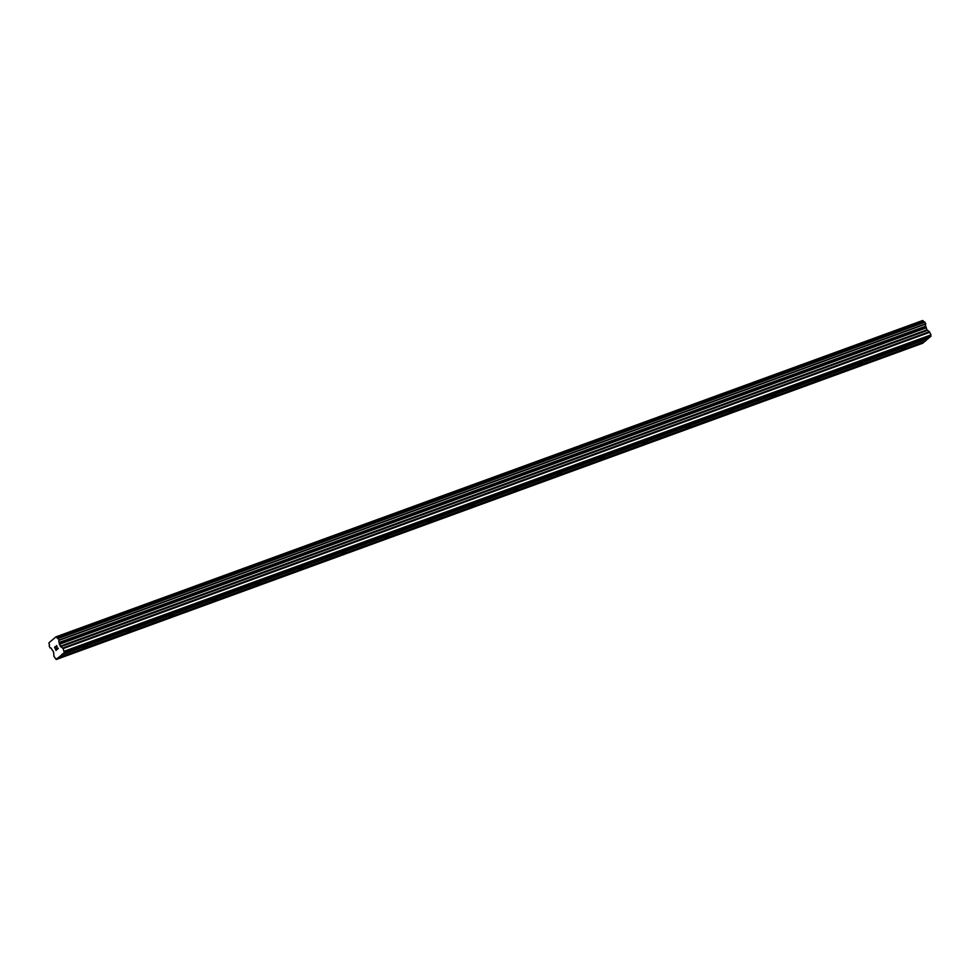 <?xml version="1.0" encoding="UTF-8"?>
<svg xmlns="http://www.w3.org/2000/svg" width="980" height="980" viewBox="0 0 980 980"><rect width="100%" height="100%" fill="white"/><g stroke="black" fill="none" stroke-linecap="round" stroke-linejoin="round"><path stroke-width="1.47" d="M901.465 349.64L905.385 347.337L901.465 349.64M858.407 365.356L862.327 363.053L858.407 365.356M815.348 381.073L819.255 378.77L815.348 381.073M772.277 396.79L776.197 394.487L772.277 396.79M729.218 412.507L733.138 410.204L729.218 412.507M686.159 428.223L690.067 425.92L686.159 428.223M643.088 443.94L647.008 441.637L643.088 443.94M600.029 459.657L603.95 457.354L600.029 459.657M556.971 475.374L560.891 473.071L556.971 475.374M513.9 491.09L517.82 488.787L513.9 491.09M470.841 506.807L474.761 504.504L470.841 506.807M427.782 522.524L431.702 520.221L427.782 522.524M384.711 538.24L388.631 535.938L384.711 538.24M341.652 553.97L345.573 551.654L341.652 553.97M298.594 569.686L302.514 567.371L298.594 569.686M255.523 585.403L259.443 583.088L255.523 585.403M212.464 601.12L216.384 598.805L212.464 601.12M169.405 616.837L173.325 614.521L169.405 616.837M126.334 632.553L130.254 630.25L126.334 632.553M83.276 648.27L87.196 645.967L83.276 648.27M55.395 646.543L54.549 647.253L55.395 646.543L54.745 647.388L55.358 648.662M55.762 648.319L56.068 650.157L56.816 649.532L56.068 650.157M56.816 649.532L56.068 650.451L54.549 647.253L56.068 650.451M56.362 646.861L56.632 645.795M56.546 645.575L57.514 648.932L58.31 648.27L57.514 648.932M58.31 648.27L57.404 649.323L56.828 645.832L57.416 649.323M56.742 637.331A1.642 0.833 69.9 0 0 58.028 638.446A1.642 0.833 69.9 0 0 58.163 638.36L59.106 640.344A1.642 0.833 69.9 0 0 59.143 642.464L60.295 646.188L63.124 648.576L64.325 652.668L56.215 659.503L53.949 656.294L53.545 651.872L51.511 648.87A1.642 0.833 69.9 0 0 50.25 647.817A1.642 0.833 69.9 0 0 50.09 647.927L49.147 645.942A1.642 0.833 69.9 0 0 49.061 643.799L49 642.733L56.044 636.816L56.742 637.331L923.38 321.024L922.682 320.497L56.044 636.816M58.518 657.556L925.157 341.248L929.016 337.61M56.215 659.503L922.842 343.184L924.324 341.555M924.495 322.151A1.642 0.833 69.9 0 1 923.38 321.024M63.21 653.611L929.848 337.304L931 334.866L929.346 331.742L926.933 329.88L925.769 326.156A1.642 0.833 69.9 0 1 925.745 324.037L924.814 322.04L58.2 638.348L924.814 322.04M62.01 654.223L928.648 337.916M62.022 654.615L928.66 338.308M64.325 652.668L930.963 336.361M64.362 651.173L931 334.866M59.376 644.264L926.014 327.945M59.192 643.542L925.831 327.234M59.18 642.647L925.818 326.34M59.094 640.087L925.733 323.78M57.33 658.56L923.969 342.253M57.318 658.168L923.956 341.861M63.124 648.576L929.763 332.269M62.708 648.05L929.346 331.742M60.711 646.727L927.35 330.407M60.295 646.188L926.933 329.88M59.143 642.464L925.769 326.156M59.106 640.344L925.745 324.037M58.334 638.47L924.973 322.163M56.656 637.208L923.283 320.901"/></g></svg>
